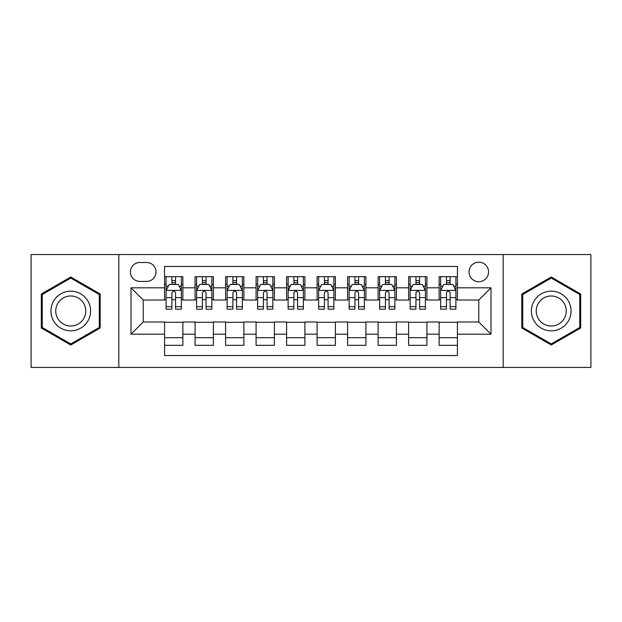 <?xml version="1.0" encoding="UTF-8"?>
<svg xmlns="http://www.w3.org/2000/svg" width="622" height="622" viewBox="0 0 622 622"><rect width="100%" height="100%" fill="white"/><g stroke="black" fill="none" stroke-linecap="round" stroke-linejoin="round"><path stroke-width="0.93" d="M478.784 262.189A9.765 9.765 0 0 0 469.027 271.954A9.765 9.765 0 0 0 478.784 281.712A9.765 9.765 0 0 0 488.55 271.954A9.765 9.765 0 0 0 478.784 262.189M503.19 367.439L590.9 367.439L590.9 254.561L503.19 254.561L503.19 367.439L118.81 367.439L118.81 254.561L31.1 254.561L31.1 367.439L118.81 367.439M457.434 276.681L439.132 276.681L439.132 287.815L426.925 287.815L426.925 300.014L439.132 300.014L439.132 287.815M426.925 287.815L426.925 276.681L408.623 276.681L408.623 287.815L396.416 287.815L396.416 300.014L408.623 300.014L408.623 287.815M396.416 287.815L396.416 276.681L378.114 276.681L378.114 287.815L365.915 287.815L365.915 300.014L378.114 300.014L378.114 287.815M365.915 287.815L365.915 276.681L347.605 276.681L347.605 287.815L335.406 287.815L335.406 300.014L347.605 300.014L347.605 287.815M335.406 287.815L335.406 276.681L317.103 276.681L317.103 287.815L304.897 287.815L304.897 300.014L317.103 300.014L317.103 287.815M304.897 287.815L304.897 276.681L286.594 276.681L286.594 287.815L274.395 287.815L274.395 300.014L286.594 300.014L286.594 287.815M274.395 287.815L274.395 276.681L256.085 276.681L256.085 287.815L243.886 287.815L243.886 300.014L256.085 300.014L256.085 287.815M243.886 287.815L243.886 276.681L225.584 276.681L225.584 287.815L213.377 287.815L213.377 300.014L225.584 300.014L225.584 287.815M213.377 287.815L213.377 276.681L195.075 276.681L195.075 300.014L182.868 300.014L182.868 276.681L164.566 276.681M164.566 345.319L182.868 345.319L182.868 321.986L195.075 321.986L195.075 345.319L213.377 345.319L213.377 321.986L225.584 321.986L225.584 334.185L213.377 334.185M225.584 334.185L225.584 345.319L243.886 345.319L243.886 321.986L256.085 321.986L256.085 334.185L243.886 334.185M256.085 334.185L256.085 345.319L274.395 345.319L274.395 321.986L286.594 321.986L286.594 334.185L274.395 334.185M286.594 334.185L286.594 345.319L304.897 345.319L304.897 321.986L317.103 321.986L317.103 334.185L304.897 334.185M317.103 334.185L317.103 345.319L335.406 345.319L335.406 321.986L347.605 321.986L347.605 334.185L335.406 334.185M347.605 334.185L347.605 345.319L365.915 345.319L365.915 321.986L378.114 321.986L378.114 334.185L365.915 334.185M378.114 334.185L378.114 345.319L396.416 345.319L396.416 321.986L408.623 321.986L408.623 334.185L396.416 334.185M408.623 334.185L408.623 345.319L426.925 345.319L426.925 321.986L439.132 321.986L439.132 334.185L426.925 334.185M139.857 281.408L146.567 281.408A9.454 9.454 0 0 0 156.029 271.954A9.454 9.454 0 0 0 146.567 262.492L139.857 262.492A9.454 9.454 0 0 0 130.402 271.954A9.454 9.454 0 0 0 139.857 281.408M503.19 254.561L118.81 254.561M457.434 287.815L457.434 266.457L164.566 266.457L164.566 300.014L143.215 300.014L143.215 321.986L164.566 321.986L164.566 355.543L457.434 355.543L457.434 321.986L478.784 321.986L478.784 300.014L457.434 300.014L457.434 287.815L490.991 287.815L490.991 334.185L457.434 334.185M164.566 334.185L131.009 334.185L131.009 287.815L164.566 287.815M439.132 334.185L439.132 345.319L457.434 345.319M164.566 284.308L166.09 284.308M171.89 284.308L175.552 284.308M181.344 284.308L182.868 284.308M164.566 299.711L166.09 299.711M171.89 299.711L175.552 299.711M181.344 299.711L182.868 299.711M164.566 322.289L182.868 322.289M164.566 337.692L182.868 337.692M195.075 299.711L196.599 299.711M202.399 299.711L206.053 299.711M211.853 299.711L213.377 299.711M195.075 284.308L196.599 284.308M202.399 284.308L206.053 284.308M211.853 284.308L213.377 284.308M195.075 322.289L213.377 322.289M195.075 337.692L213.377 337.692M225.584 322.289L243.886 322.289M225.584 337.692L243.886 337.692M225.584 284.308L227.108 284.308M232.9 284.308L236.562 284.308M242.362 284.308L243.886 284.308M225.584 299.711L227.108 299.711M232.9 299.711L236.562 299.711M242.362 299.711L243.886 299.711M256.085 322.289L274.395 322.289M256.085 337.692L274.395 337.692M256.085 284.308L257.617 284.308M263.409 284.308L267.071 284.308M272.864 284.308L274.395 284.308M256.085 299.711L257.617 299.711M263.409 299.711L267.071 299.711M272.864 299.711L274.395 299.711M286.594 322.289L304.897 322.289M286.594 337.692L304.897 337.692M286.594 284.308L288.118 284.308M293.918 284.308L297.58 284.308M303.373 284.308L304.897 284.308M286.594 299.711L288.118 299.711M293.918 299.711L297.58 299.711M303.373 299.711L304.897 299.711M317.103 322.289L335.406 322.289M317.103 337.692L335.406 337.692M317.103 284.308L318.627 284.308M324.42 284.308L328.082 284.308M333.882 284.308L335.406 284.308M317.103 299.711L318.627 299.711M324.42 299.711L328.082 299.711M333.882 299.711L335.406 299.711M347.605 322.289L365.915 322.289M347.605 337.692L365.915 337.692M347.605 284.308L349.136 284.308M354.929 284.308L358.591 284.308M364.383 284.308L365.915 284.308M347.605 299.711L349.136 299.711M354.929 299.711L358.591 299.711M364.383 299.711L365.915 299.711M378.114 322.289L396.416 322.289M378.114 337.692L396.416 337.692M378.114 284.308L379.638 284.308M385.438 284.308L389.1 284.308M394.892 284.308L396.416 284.308M378.114 299.711L379.638 299.711M385.438 299.711L389.1 299.711M394.892 299.711L396.416 299.711M408.623 322.289L426.925 322.289M408.623 337.692L426.925 337.692M408.623 284.308L410.147 284.308M415.947 284.308L419.601 284.308M425.401 284.308L426.925 284.308M408.623 299.711L410.147 299.711M415.947 299.711L419.601 299.711M425.401 299.711L426.925 299.711M439.132 322.289L457.434 322.289M439.132 337.692L457.434 337.692M439.132 284.308L440.656 284.308M446.448 284.308L450.11 284.308M455.91 284.308L457.434 284.308M439.132 299.711L440.656 299.711M446.448 299.711L450.11 299.711M455.91 299.711L457.434 299.711M143.215 300.014L131.009 287.815M143.215 321.986L131.009 334.185M490.991 287.815L478.784 300.014M490.991 334.185L478.784 321.986M70.76 344.992L100.196 327.996L100.196 294.004L70.76 277.008L41.316 294.004L41.316 327.996L70.76 344.992M580.684 294.004L551.24 277.008L521.804 294.004L521.804 327.996L551.24 344.992L580.684 327.996L580.684 294.004M175.552 280.646L171.89 280.646M181.344 306.685L175.552 306.685L175.552 309.173L181.344 309.173L181.344 290.56L178.296 284.456L169.145 284.456L166.09 290.56L166.09 309.173L171.89 309.173L171.89 306.685L166.09 306.685M166.09 290.56L166.09 276.681M181.344 290.56L181.344 276.681M171.89 284.456L171.89 276.681M175.552 276.681L175.552 284.456M175.552 306.685L175.552 292.845C174.331 290.497 173.11 290.497 171.89 292.845L171.89 306.685M70.76 291.174A19.826 19.826 0 0 0 50.926 311A19.826 19.826 0 0 0 70.76 330.826A19.826 19.826 0 0 0 90.587 311A19.826 19.826 0 0 0 70.76 291.174M70.76 295.986A15.014 15.014 0 0 0 55.747 311A15.014 15.014 0 0 0 70.76 326.014A15.014 15.014 0 0 0 85.774 311A15.014 15.014 0 0 0 70.76 295.986M99.279 327.467L70.76 343.935L42.234 327.467L42.234 294.533L70.76 278.065L99.279 294.533L99.279 327.467M534.065 301.087A19.826 19.826 0 0 0 541.327 328.175A19.826 19.826 0 0 0 568.415 320.913A19.826 19.826 0 0 0 561.153 293.825A19.826 19.826 0 0 0 534.065 301.087M538.24 303.497A15.014 15.014 0 0 0 543.737 324A15.014 15.014 0 0 0 564.24 318.503A15.014 15.014 0 0 0 558.75 298A15.014 15.014 0 0 0 538.24 303.497M579.766 294.533L579.766 327.467L551.24 343.935L522.721 327.467L522.721 294.533L551.24 278.065L579.766 294.533M206.053 280.646L202.399 280.646M211.853 306.685L206.053 306.685L206.053 309.173L211.853 309.173L211.853 290.56L208.805 284.456L199.646 284.456L196.599 290.56L196.599 309.173L202.399 309.173L202.399 306.685L196.599 306.685M196.599 290.56L196.599 276.681M211.853 290.56L211.853 276.681M202.399 284.456L202.399 276.681M206.053 276.681L206.053 284.456M206.053 306.685L206.053 292.845C204.84 290.497 203.619 290.497 202.399 292.845L202.399 306.685M236.562 280.646L232.9 280.646M242.362 306.685L236.562 306.685L236.562 309.173L242.362 309.173L242.362 290.56L239.307 284.456L230.156 284.456L227.108 290.56L227.108 309.173L232.9 309.173L232.9 306.685L227.108 306.685M227.108 290.56L227.108 276.681M242.362 290.56L242.362 276.681M232.9 284.456L232.9 276.681M236.562 276.681L236.562 284.456M236.562 306.685L236.562 292.845C235.341 290.497 234.121 290.497 232.9 292.845L232.9 306.685M267.071 280.646L263.409 280.646M272.864 306.685L267.071 306.685L267.071 309.173L272.864 309.173L272.864 290.56L269.816 284.456L260.665 284.456L257.617 290.56L257.617 309.173L263.409 309.173L263.409 306.685L257.617 306.685M257.617 290.56L257.617 276.681M272.864 290.56L272.864 276.681M263.409 284.456L263.409 276.681M267.071 276.681L267.071 284.456M267.071 306.685L267.071 292.845C265.851 290.497 264.63 290.497 263.409 292.845L263.409 306.685M297.58 280.646L293.918 280.646M303.373 306.685L297.58 306.685L297.58 309.173L303.373 309.173L303.373 290.56L300.325 284.456L291.174 284.456L288.118 290.56L288.118 309.173L293.918 309.173L293.918 306.685L288.118 306.685M288.118 290.56L288.118 276.681M303.373 290.56L303.373 276.681M293.918 284.456L293.918 276.681M297.58 276.681L297.58 284.456M297.58 306.685L297.58 292.845C296.36 290.497 295.139 290.497 293.918 292.845L293.918 306.685M328.082 280.646L324.42 280.646M333.882 306.685L328.082 306.685L328.082 309.173L333.882 309.173L333.882 290.56L330.826 284.456L321.675 284.456L318.627 290.56L318.627 309.173L324.42 309.173L324.42 306.685L318.627 306.685M318.627 290.56L318.627 276.681M333.882 290.56L333.882 276.681M324.42 284.456L324.42 276.681M328.082 276.681L328.082 284.456M328.082 306.685L328.082 292.845C326.869 290.497 325.648 290.497 324.42 292.845L324.42 306.685M358.591 280.646L354.929 280.646M364.383 306.685L358.591 306.685L358.591 309.173L364.383 309.173L364.383 290.56L361.335 284.456L352.184 284.456L349.136 290.56L349.136 309.173L354.929 309.173L354.929 306.685L349.136 306.685M349.136 290.56L349.136 276.681M364.383 290.56L364.383 276.681M354.929 284.456L354.929 276.681M358.591 276.681L358.591 284.456M358.591 306.685L358.591 292.845C357.37 290.497 356.149 290.497 354.929 292.845L354.929 306.685M389.1 280.646L385.438 280.646M394.892 306.685L389.1 306.685L389.1 309.173L394.892 309.173L394.892 290.56L391.844 284.456L382.693 284.456L379.638 290.56L379.638 309.173L385.438 309.173L385.438 306.685L379.638 306.685M379.638 290.56L379.638 276.681M394.892 290.56L394.892 276.681M385.438 284.456L385.438 276.681M389.1 276.681L389.1 284.456M389.1 306.685L389.1 292.845C387.879 290.497 386.659 290.497 385.438 292.845L385.438 306.685M419.601 280.646L415.947 280.646M425.401 306.685L419.601 306.685L419.601 309.173L425.401 309.173L425.401 290.56L422.354 284.456L413.195 284.456L410.147 290.56L410.147 309.173L415.947 309.173L415.947 306.685L410.147 306.685M410.147 290.56L410.147 276.681M425.401 290.56L425.401 276.681M415.947 284.456L415.947 276.681M419.601 276.681L419.601 284.456M419.601 306.685L419.601 292.845C418.388 290.497 417.168 290.497 415.947 292.845L415.947 306.685M450.11 280.646L446.448 280.646M455.91 306.685L450.11 306.685L450.11 309.173L455.91 309.173L455.91 290.56L452.855 284.456L443.704 284.456L440.656 290.56L440.656 309.173L446.448 309.173L446.448 306.685L440.656 306.685M440.656 290.56L440.656 276.681M455.91 290.56L455.91 276.681M446.448 284.456L446.448 276.681M450.11 276.681L450.11 284.456M450.11 306.685L450.11 292.845C448.89 290.497 447.669 290.497 446.448 292.845L446.448 306.685M195.075 334.185L182.868 334.185M195.075 287.815L182.868 287.815M181.266 290.404L166.167 290.404M166.09 286.136L168.305 286.136M179.136 286.136L181.344 286.136M171.89 297.635L166.09 297.635M181.344 297.635L175.552 297.635M175.552 282.59L171.89 282.59M211.775 290.404L196.676 290.404M196.599 286.136L198.815 286.136M209.645 286.136L211.853 286.136M202.399 297.635L196.599 297.635M211.853 297.635L206.053 297.635M206.053 282.59L202.399 282.59M242.285 290.404L227.185 290.404M227.108 286.136L229.316 286.136M240.146 286.136L242.362 286.136M232.9 297.635L227.108 297.635M242.362 297.635L236.562 297.635M236.562 282.59L232.9 282.59M272.794 290.404L257.687 290.404M257.617 286.136L259.825 286.136M270.656 286.136L272.864 286.136M263.409 297.635L257.617 297.635M272.864 297.635L267.071 297.635M267.071 282.59L263.409 282.59M303.295 290.404L288.196 290.404M288.118 286.136L290.334 286.136M301.165 286.136L303.373 286.136M293.918 297.635L288.118 297.635M303.373 297.635L297.58 297.635M297.58 282.59L293.918 282.59M333.804 290.404L318.705 290.404M318.627 286.136L320.835 286.136M331.666 286.136L333.882 286.136M324.42 297.635L318.627 297.635M333.882 297.635L328.082 297.635M328.082 282.59L324.42 282.59M364.313 290.404L349.206 290.404M349.136 286.136L351.344 286.136M362.175 286.136L364.383 286.136M354.929 297.635L349.136 297.635M364.383 297.635L358.591 297.635M358.591 282.59L354.929 282.59M394.815 290.404L379.715 290.404M379.638 286.136L381.854 286.136M392.684 286.136L394.892 286.136M385.438 297.635L379.638 297.635M394.892 297.635L389.1 297.635M389.1 282.59L385.438 282.59M425.324 290.404L410.225 290.404M410.147 286.136L412.355 286.136M423.185 286.136L425.401 286.136M415.947 297.635L410.147 297.635M425.401 297.635L419.601 297.635M419.601 282.59L415.947 282.59M455.833 290.404L440.734 290.404M440.656 286.136L442.864 286.136M453.695 286.136L455.91 286.136M446.448 297.635L440.656 297.635M455.91 297.635L450.11 297.635M450.11 282.59L446.448 282.59"/></g></svg>
